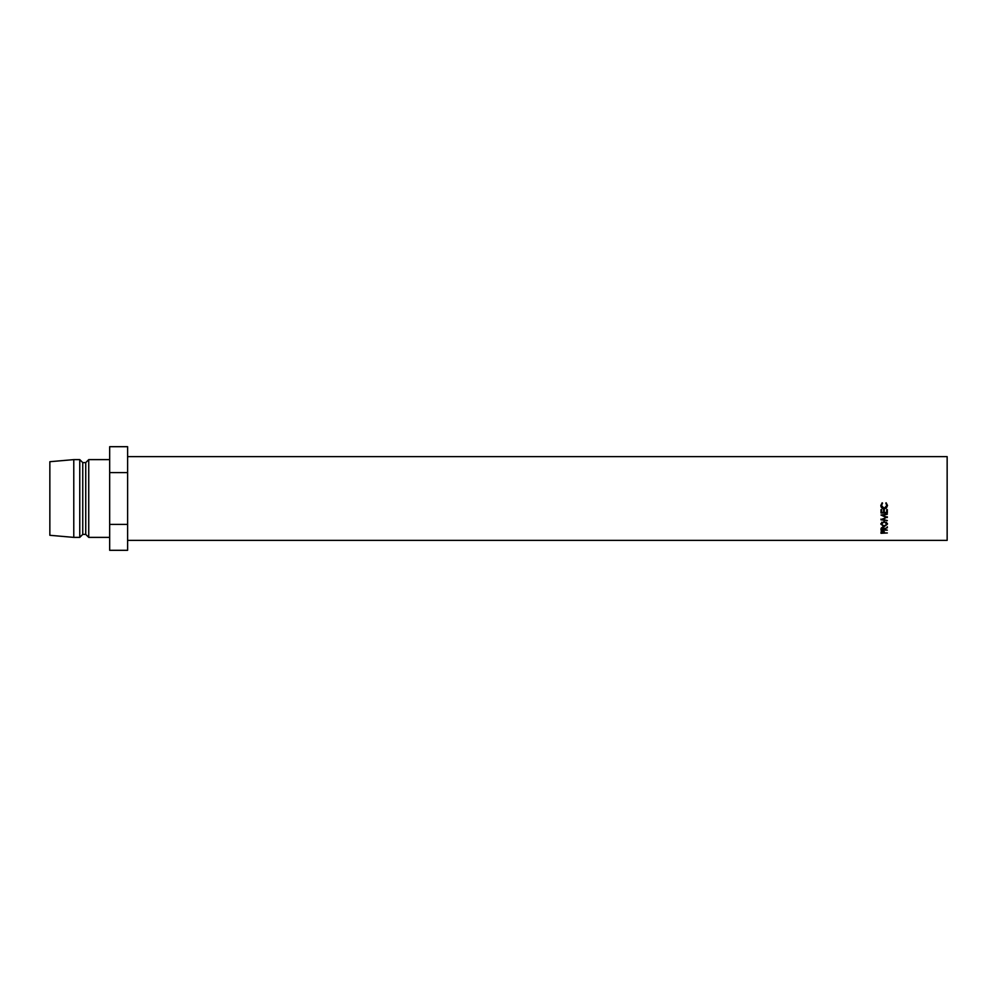 <?xml version="1.0" encoding="UTF-8"?>
<svg xmlns="http://www.w3.org/2000/svg" width="997" height="997" viewBox="0 0 997 997"><rect width="100%" height="100%" fill="white"/><g stroke="black" fill="none" stroke-linecap="round" stroke-linejoin="round"><path stroke-width="1.5" d="M127.616 456.626L947.15 456.626L947.15 540.374L127.616 540.374M88.733 459.617L85.742 462.608L85.742 534.392L88.733 537.383L88.733 459.617L109.67 459.617M85.742 534.392L82.751 534.392L82.751 462.608L79.76 459.617L73.778 459.617L73.778 537.383L49.85 535.289L49.85 461.711L73.778 459.617M82.751 534.392L79.76 537.383L79.76 459.617M109.67 472.603L127.616 472.603L127.616 446.693L109.67 446.693L109.67 550.307L127.616 550.307L127.616 524.397L109.67 524.397M127.616 472.603L127.616 524.397M882.158 502.787L881.485 505.554L884.177 508.308L886.844 505.516L886.159 502.787L887.492 505.516L886.383 508.071L884.127 508.856C882.071 508.669 880.974 507.56 880.837 505.529L882.158 502.787M880.837 524.098L884.165 521.356L887.492 524.061L884.189 526.628L880.837 524.098M884.414 529.457L887.33 530.142L880.999 530.142L881.086 528.31L882.694 527.401L884.414 528.983L887.33 527.338L884.414 529.457L884.414 528.348M887.33 517.518L882.769 515.337L887.33 514.253L880.999 515.025L886.196 517.455L880.999 519.823L887.33 520.534L882.769 519.524L887.33 516.832M880.999 513.031L880.999 509.641L881.647 509.641L881.647 512.508L883.591 512.508L883.591 509.641L884.252 509.641L884.252 512.508L886.682 512.508L886.682 509.641L887.33 509.641L887.33 513.031L880.999 513.031M880.999 533.295L881.099 531.725L882.694 530.977L884.302 531.762L884.414 532.971L887.33 532.971L880.999 533.295M881.647 532.049L881.024 532.049M882.694 531.326L881.647 532.971L883.778 532.336L882.694 530.155M881.647 532.298L881.647 531.089M887.33 512.52L880.999 512.52M882.769 518.776L882.769 519.524M886.196 516.782L886.196 517.455M882.769 515.287L881.909 514.913M880.999 519.063L880.999 519.823M887.33 527.837L887.33 526.79M884.414 529.008L883.766 529.008M881.647 529.008L880.999 529.008M883.766 527.887L883.766 528.983L882.694 527.799L881.647 529.768L883.753 529.768L883.753 527.65M881.66 527.637L881.647 528.958M882.694 527.799L882.694 526.752M887.442 523.599L886.707 524.771M884.189 526.628L884.189 525.618M881.635 524.796L880.887 523.612M881.797 522.166L881.485 524.086L884.189 526.204L886.844 524.086L884.165 521.83L881.485 524.086M886.844 524.086L886.557 522.191M884.165 520.995L884.165 521.83M882.544 503.111L881.485 505.554M886.844 505.516L885.785 503.111M887.492 505.267L886.383 507.735L884.127 508.482L880.837 505.267M85.742 462.608L82.751 462.608M79.76 537.383L73.778 537.383M109.67 537.383L88.733 537.383"/></g></svg>
